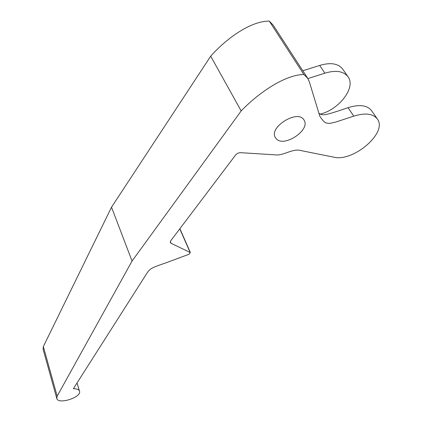 <?xml version="1.0" encoding="UTF-8"?>
<svg xmlns="http://www.w3.org/2000/svg" width="422" height="422" viewBox="0 0 422 422"><rect width="100%" height="100%" fill="white"/><g stroke="black" fill="none" stroke-linecap="round" stroke-linejoin="round"><path stroke-width="0.63" d="M377.384 119.036C373.048 113.571 365.172 112.611 353.757 116.155L336.076 121.937C332.578 122.913 330.115 123.388 328.696 123.366C325.631 122.776 325.009 123.894 319.807 116.24L309.321 81.757L307.738 78.35L273.229 25.199L269.278 21.1C250.278 20.984 225.907 39.04 210.694 56.184L111.519 207.197L132.054 261.054L57.16 396.142L56.812 398.568C58.621 404.92 82.29 396.991 79.452 391.03C78.761 389.474 76.73 388.709 73.365 388.731L144.561 276.938C148.729 270.08 149.077 270.397 151.134 268.735C153.94 267.237 152.991 267.29 166.674 262.579L188.966 254.287L190.38 252.609L170.994 243.236L170.314 242.597L170.694 240.846L235.571 155.043C236.911 153.481 238.546 152.69 240.471 152.674L276.737 154.943C283.922 155.37 293.216 148.106 301.287 150.643L333.733 157.153C353.061 162.27 387.892 132.751 377.384 119.036L371.597 110.706C367.23 105.183 359.38 104.171 348.055 107.668C329.951 113.835 329.244 113.755 325.415 114.562C322.893 115.048 320.836 114.715 319.238 113.565L318.768 112.827M307.891 78.582L324.887 73.185C335.849 69.888 343.582 71.112 348.076 76.841C356.194 87.618 338.882 109.789 320.156 114.119M276.146 138.611L275.461 137.683C268.165 127.481 298.037 108.829 304.004 120.022C310.988 129.976 283.6 148.053 276.146 138.611M111.519 207.197L43.345 346.562L43.076 349.136L56.717 398.241M210.694 56.184L241.173 110.928L132.054 261.054M269.278 21.1L303.84 74.451C284.075 74.979 257.789 93.589 241.173 110.928M307.738 78.35L303.84 74.451M302.817 70.769L319.681 65.442L324.887 73.185M348.076 76.841L342.791 69.229C338.265 63.453 330.563 62.192 319.681 65.442M348.055 107.668L353.757 116.155M43.345 346.562L57.16 396.142M170.293 241.579L170.994 243.236M179.788 228.819L190.079 252.33M79.452 391.03L77.041 382.954M190.38 252.609L179.899 228.671"/></g></svg>
